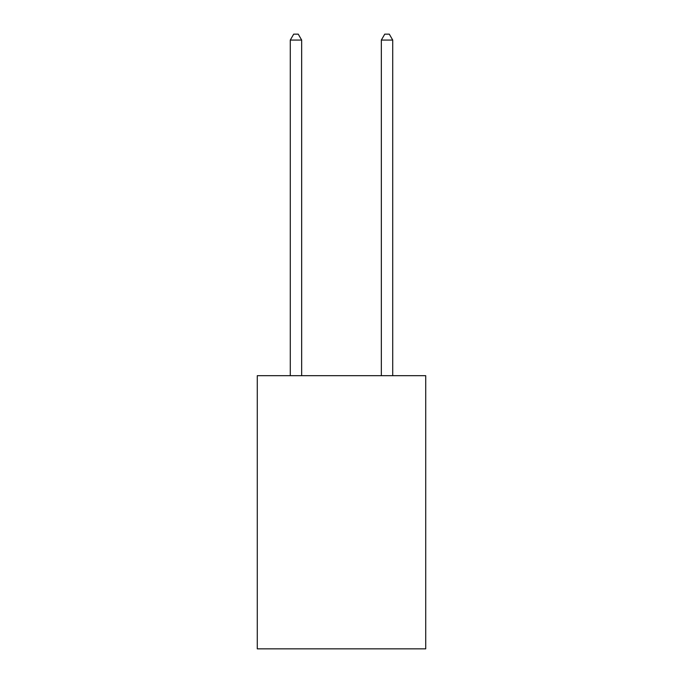 <?xml version="1.0" encoding="UTF-8"?>
<svg xmlns="http://www.w3.org/2000/svg" width="683" height="683" viewBox="0 0 683 683"><rect width="100%" height="100%" fill="white"/><g stroke="black" fill="none" stroke-linecap="round" stroke-linejoin="round"><path stroke-width="1.02" d="M425.722 375.693L425.722 648.85L257.278 648.85L257.278 375.693L425.722 375.693M301.664 375.693L301.664 40.066L290.284 40.066L290.284 375.693M290.284 40.066L293.699 34.15L298.249 34.15L301.664 40.066M392.716 375.693L392.716 40.066L381.336 40.066L381.336 375.693M381.336 40.066L384.751 34.15L389.301 34.15L392.716 40.066"/></g></svg>
